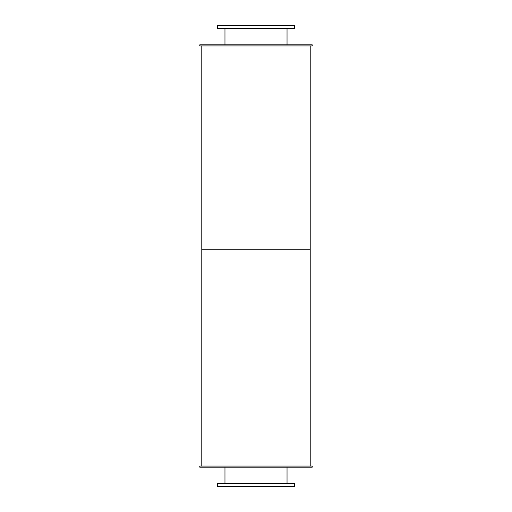 <?xml version="1.0" encoding="UTF-8"?>
<svg xmlns="http://www.w3.org/2000/svg" width="512" height="512" viewBox="0 0 512 512"><rect width="100%" height="100%" fill="white"/><g stroke="black" fill="none" stroke-linecap="round" stroke-linejoin="round"><path stroke-width="0.77" d="M287.034 28.314L287.034 44.845M217.376 28.314L294.624 28.314L294.624 25.6L217.376 25.6L217.376 28.314M287.034 467.155L287.034 483.686M217.376 486.4L294.624 486.4L294.624 483.686L217.376 483.686L217.376 486.4M199.757 45.926L312.243 45.926L312.243 44.845L199.757 44.845L199.757 45.926M199.757 467.155L312.243 467.155L312.243 466.074L199.757 466.074L199.757 467.155M201.786 45.926L201.786 249.222L310.214 249.222L310.214 466.074M310.214 45.926L310.214 249.222L201.786 249.222L201.786 466.074M224.966 28.314L224.966 44.845M224.966 467.155L224.966 483.686"/></g></svg>
